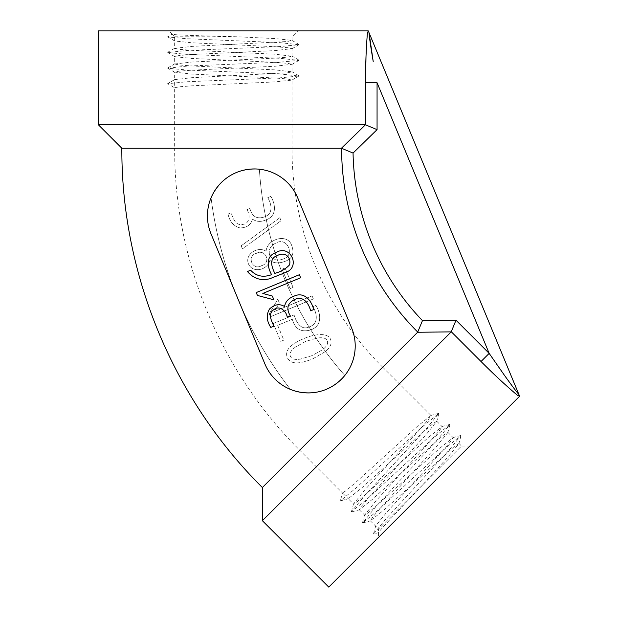 <?xml version="1.0" encoding="UTF-8"?>
<svg xmlns="http://www.w3.org/2000/svg" width="618" height="618" viewBox="0 0 618 618"><rect width="100%" height="100%" fill="white"/><g stroke="black" fill="none" stroke-linecap="round" stroke-linejoin="round"><path stroke-width="0.46" stroke-dasharray="3.09 2.32" d="M270.784 327.416C266.597 320.889 266.165 314.763 269.494 309.039C274.462 304.311 279.475 303.469 284.55 306.505C285.446 301.677 288.475 298.293 293.635 296.346C303.909 291.194 311.487 300.278 313.697 309.564L310.63 310.831C308.861 303.639 303.353 295.35 294.74 299.475C287.478 303.106 285.995 308.567 290.298 315.86L287.231 317.127C286.265 310.638 279.328 305.477 274.384 309.27C267.115 313.666 271.835 321.244 273.851 326.142L270.784 327.416M256.238 292.577L257.428 295.435L273.898 299.807L272.337 296.045L262.797 293.442L300.611 277.783L299.375 274.709L256.238 292.577M250.638 270.205C256.215 276.238 263.206 277.721 271.596 274.67C267.246 266.791 265.64 256.169 275.829 252.6C290.468 243.747 300.811 266.891 286.142 272.229L269.742 278.757C260.881 280.974 253.45 278.571 247.447 271.534L250.638 270.205M211.008 233.843L235.219 292.291A393.72 393.72 0 0 1 211.055 197.806C220.912 177.629 237.018 168.096 259.382 169.208A342.905 342.905 0 0 0 344.813 375.45C329.811 392.044 311.681 396.694 290.421 389.402A393.72 393.72 0 0 1 240.696 305.508A393.72 393.72 0 0 0 290.421 389.402C311.657 396.702 329.788 392.051 344.813 375.45A342.905 342.905 0 0 1 259.382 169.208C237.042 168.081 220.935 177.613 211.055 197.806A393.72 393.72 0 0 0 235.219 292.291L211.008 233.843A46.945 46.945 0 0 1 211.055 197.806A46.945 46.945 0 0 0 211.008 233.843A46.945 46.945 0 0 1 236.416 172.515A46.945 46.945 0 0 1 297.745 197.922L351.642 328.027A46.945 46.945 0 0 1 344.813 375.45A46.945 46.945 0 0 0 351.642 328.027A46.945 46.945 0 0 1 326.234 389.355A46.945 46.945 0 0 1 264.906 363.948L211.008 233.843M98.378 124.782L365.431 124.782L377.065 129.641L353.056 153.071L341.422 148.25L121.846 148.25M341.615 148.289A260.031 260.031 0 0 0 417.753 332.098L262.38 487.525M328.761 587.1L519.622 396.246L517.482 395.327L519.622 396.246L518.842 394.369C516.633 392.167 509.255 382.009 504.659 375.62L489.162 353.38L455.999 320.217L451.217 331.881L262.38 520.711M369.07 32.769L368.289 30.9L367.424 33.063L368.289 30.9L98.378 30.9M368.289 30.9L367.424 33.063L365.995 56.964M378.556 537.312L469.834 446.034L378.556 537.312L378.556 529.016L461.538 446.034L469.834 446.034M168.791 30.9L297.876 30.9L168.791 30.9L172.082 34.191C172.175 35.002 203.523 35.914 237.096 36.771L274.825 38.571L291.866 40.355L287.54 41.506L191.843 46.396L174.655 48.351L174.655 36.771L172.082 34.191L167.748 36.918L186.868 38.725L279.807 42.634L298.919 44.743L279.807 46.551L186.868 50.46L167.748 52.569L186.868 54.369L279.807 58.285L298.919 60.394L279.807 62.194L186.868 66.103L167.748 68.212L186.868 70.019L279.807 73.928L298.919 76.037L279.807 77.845L186.868 81.754L167.617 83.708L174.655 79.645L174.655 72.128L191.843 74.083L274.825 77.992L287.54 78.973L291.866 80.124L274.825 81.908L191.843 85.817L179.127 86.798L174.655 87.771L174.655 79.645L191.843 77.69L287.54 72.8L292.013 71.819L292.013 64.303L274.825 66.257L191.843 70.174L179.127 71.147L174.655 72.128M174.655 36.771L237.096 36.771M167.617 36.771L174.809 41.004L191.843 42.789L274.825 46.698L287.548 47.679L292.013 48.66L274.825 50.614L191.843 54.523L179.127 55.504L174.809 56.647L191.843 58.44L274.825 62.348L287.548 63.33L292.013 64.303M174.655 48.351L179.127 49.332L191.843 50.305L274.825 54.214L292.013 56.176L287.54 57.15L274.825 58.131L191.843 62.039L174.655 63.994L174.655 56.477M174.655 63.994L179.127 64.975L191.843 65.956L274.825 69.865L292.013 71.819M458.88 443.376L461.538 446.034L422.704 484.86L448.104 456.911L458.896 443.6L455.026 445.841L383.902 510.051L370.36 520.82L372.832 516.972L381.136 507.285L437.042 445.848L447.826 432.538L443.963 434.778L434.276 443.075L372.832 498.989L359.297 509.757L361.769 505.91L370.066 496.223L425.98 434.778L436.748 421.244L442.063 426.559L428.529 437.328L367.084 493.241L357.397 501.546L353.55 504.01L364.319 490.476L420.232 429.031L428.529 419.352L431.001 415.497L382.704 367.2L299.722 450.182L382.704 367.2C325.068 310.035 291.681 229.432 292.013 148.25L174.655 148.25L174.655 87.771L167.617 83.708M431.001 415.497L417.467 426.265L356.022 482.179L346.335 490.476L342.488 492.948L348.235 498.695L340.379 500.796L342.488 492.948L299.722 450.182C220.247 371.348 174.206 260.193 174.655 148.25L292.013 148.25L292.013 79.954M436.748 421.244L432.894 423.716L423.214 432.013L361.769 487.926L348.235 498.695L353.55 504.01M447.811 432.314L453.125 437.629L439.591 448.398L378.146 504.303L368.467 512.608L364.612 515.072L375.381 501.538L431.294 440.093L439.599 430.414L442.063 426.559M422.704 484.86C399.583 509.193 378.061 531.998 378.556 532.654L373.573 533.991L375.667 525.91L386.451 512.6L442.357 451.163L450.661 441.476L453.125 437.621M370.367 520.827L378.556 529.016M373.573 533.991L385.802 518.996L448.753 450.514L460.982 435.52L445.987 447.749L377.505 510.7L362.712 522.944L374.74 507.934L437.691 439.452L449.919 424.458L434.925 436.687L366.443 499.638L351.433 511.665L363.67 496.872L426.629 428.382L438.85 413.396L423.863 425.617L355.373 488.575L340.379 500.796M373.218 61.568L373.148 61.143M455.999 320.217L422.465 320.626L417.753 332.098M377.065 129.641L377.065 82.742L489.162 353.38L481.036 361.515L451.287 331.766M377.065 82.742L365.562 82.742L365.562 124.813M290.421 389.402A46.945 46.945 0 0 1 264.906 363.948A46.945 46.945 0 0 0 290.421 389.402M259.382 169.208A46.945 46.945 0 0 1 297.745 197.922L351.642 328.027L297.745 197.922A46.945 46.945 0 0 0 259.382 169.208M228.019 214.067C229.664 221.623 233.674 226.242 240.054 227.926C246.876 227.756 251.008 224.813 252.438 219.104C256.478 221.87 260.997 222.125 266.003 219.861C276.864 216.246 275.806 204.512 270.815 196.424L267.772 197.683L270.815 196.424C275.806 204.512 276.864 216.246 266.003 219.861C260.997 222.125 256.478 221.87 252.438 219.104C251.008 224.813 246.876 227.756 240.054 227.926C233.674 226.242 229.664 221.623 228.019 214.067L231.07 212.808L228.019 214.067M267.772 197.683C271.588 203.994 273.542 213.712 264.566 216.879C256.895 219.436 252.005 216.632 249.896 208.467L246.845 209.726L249.896 208.467C252.005 216.632 256.895 219.436 264.566 216.879C273.542 213.712 271.588 203.994 267.772 197.683M246.845 209.726C250.738 214.987 249.487 223.507 243.33 224.311C235.118 226.343 233.102 217.683 231.07 212.808C233.102 217.683 235.118 226.343 243.33 224.311C249.487 223.507 250.738 214.987 246.845 209.726M241.159 245.802L279.83 217.706L281.082 220.719L242.441 248.884L241.159 245.802L242.441 248.884L281.082 220.719L279.83 217.706L241.159 245.802M266.088 251.209C257.544 245.802 244.458 254.431 248.498 263.971C252.654 273.442 267.424 270.375 269.881 260.363C273.983 263.523 279.39 263.716 286.119 260.935C292.507 258.185 294.407 253.164 291.812 245.879C288.112 232.862 267.061 238.679 266.088 251.209C257.544 245.802 244.458 254.431 248.498 263.971C252.654 273.442 267.424 270.375 269.881 260.363C273.983 263.523 279.39 263.716 286.119 260.935C292.507 258.185 294.407 253.164 291.812 245.879C288.112 232.862 267.061 238.679 266.088 251.209M290.12 288.606L282.078 269.178L285.029 267.949L293.071 287.385L290.12 288.606L293.071 287.385L285.029 267.949L282.078 269.178L290.12 288.606M270.429 316.733L269.247 313.882L277.768 299.197L279.321 302.944L274.431 311.495L312.098 295.891L313.396 298.934L270.429 316.733L313.396 298.934L312.098 295.891L274.431 311.495L279.321 302.944L277.768 299.197L269.247 313.882L270.429 316.733M292.291 319.251L277.667 325.307L283.809 340.124L280.757 341.391L273.357 323.515L294.075 314.933L273.357 323.515L280.757 341.391L283.809 340.124L277.667 325.307L292.291 319.251C295.049 329.1 301.159 332.654 310.615 329.919C322.441 325.933 320.943 313.813 315.96 305.408L312.909 306.667L315.96 305.408C320.943 313.813 322.441 325.933 310.615 329.919C301.159 332.654 295.049 329.1 292.291 319.251M312.909 306.667C317.134 313.465 318.795 323.801 309.348 326.868C300.958 330.931 296.099 321.824 294.075 314.933C296.099 321.824 300.958 330.931 309.348 326.868C318.795 323.801 317.134 313.465 312.909 306.667M313.025 358.71L325.462 351.503C330.452 347.339 332.152 343.307 330.553 339.413C328.181 332.414 314.624 333.936 304.566 338.285C290.244 344.218 284.489 350.607 287.293 357.443C290.097 364.241 298.679 364.659 313.025 358.71L325.462 351.503C330.452 347.339 332.152 343.307 330.553 339.413C328.181 332.414 314.624 333.936 304.566 338.285C290.244 344.218 284.489 350.607 287.293 357.443C290.097 364.241 298.679 364.659 313.025 358.71M311.742 355.705L300.51 359.073C294.917 360 291.534 359.058 290.367 356.246C289.216 353.465 290.931 350.383 295.512 347.007L305.794 341.352L317.111 338.1C322.766 337.165 326.149 338.085 327.262 340.85C328.397 343.577 326.667 346.636 322.094 350.02L311.742 355.705L300.51 359.073C294.917 360 291.534 359.058 290.367 356.246C289.216 353.465 290.931 350.383 295.512 347.007L305.794 341.352L317.111 338.1C322.766 337.165 326.149 338.085 327.262 340.85C328.397 343.577 326.667 346.636 322.094 350.02L311.742 355.705M261.484 265.701C252.6 271.14 246.234 255.976 256.377 253.365C265.632 248.274 271.719 263.021 261.484 265.701C252.6 271.14 246.234 255.976 256.377 253.365C265.632 248.274 271.719 263.021 261.484 265.701M283.036 259.027C277.304 261.229 272.839 259.939 269.633 255.18C268.282 249.649 270.499 245.562 276.285 242.905C287.161 236.478 295.752 255.744 283.036 259.027C277.304 261.229 272.839 259.939 269.633 255.18C268.282 249.649 270.499 245.562 276.285 242.905C287.161 236.478 295.752 255.744 283.036 259.027M274.794 273.349C280.742 271.827 285.64 269.023 289.471 264.921C291.572 257.922 285.562 251.039 277.227 255.605C269.039 258.463 271.441 266.397 274.794 273.349M353.056 153.071A248.637 248.637 0 0 0 422.465 320.626M292.013 40.525L292.013 36.771L297.876 30.9M292.013 56.168L292.013 48.652M359.297 509.757L364.612 515.072M174.809 41.004L167.748 36.918M291.866 48.83L298.919 44.743M174.809 56.647L167.748 52.569M291.866 64.473L298.919 60.394M174.809 72.298L167.748 68.212M291.866 80.124L298.919 76.037M291.866 40.355L298.919 44.442M174.809 48.181L167.748 52.26M298.919 60.085L291.866 55.999M167.748 67.91L174.809 63.824M298.919 75.736L291.866 71.649M167.748 83.554L174.809 79.475M460.997 435.721L458.896 443.6M362.712 522.944L370.591 520.835M449.927 424.659L447.826 432.538M351.65 511.874L359.529 509.773M438.865 413.596L436.764 421.476M340.58 500.812L348.459 498.711M373.558 533.79L375.667 525.91M460.781 435.505L452.901 437.606M362.496 522.728L364.597 514.848M449.719 424.442L441.839 426.544M351.433 511.665L353.535 503.786M438.649 413.38L430.769 415.481"/><path stroke-width="0.93" d="M211.008 233.843L264.906 363.948A46.945 46.945 0 0 0 326.234 389.355A46.945 46.945 0 0 0 351.642 328.027L297.745 197.922A46.945 46.945 0 0 0 236.416 172.515A46.945 46.945 0 0 0 211.008 233.843M417.753 332.098A260.031 260.031 0 0 1 341.615 148.289L365.431 124.782L341.422 148.25L121.846 148.25C121.337 274.037 173.071 398.934 262.38 487.525L417.644 332.26L422.465 320.626L455.999 320.217L489.162 353.38L504.659 375.62C509.255 382.009 516.633 392.16 518.842 394.369L369.07 32.769C369.062 35.89 371.024 48.289 372.291 56.06L373.218 61.568M262.38 487.525L262.38 520.711L451.217 331.881L417.644 332.26L451.217 331.881L455.999 320.217M262.38 520.711L328.761 587.1L519.622 396.246L517.482 395.327C505.818 385.485 493.666 374.214 481.036 361.515C493.674 374.214 505.818 385.485 517.482 395.327L519.622 396.246L368.289 30.9L98.378 30.9L98.378 124.782L365.431 124.782L377.065 129.641L353.056 153.071A248.637 248.637 0 0 0 422.465 320.626M365.995 56.964L365.562 82.742C365.516 64.828 366.134 48.266 367.424 33.063L368.289 30.9M373.148 61.143L369.07 32.769M451.287 331.766L481.036 361.515L489.162 353.38L377.065 82.742L365.562 82.742L365.562 124.813M341.615 148.289L353.056 153.071M250.638 270.205C256.215 276.238 263.206 277.721 271.596 274.67C267.246 266.791 265.64 256.169 275.829 252.6C290.468 243.747 300.811 266.891 286.142 272.229L269.742 278.757C260.881 280.974 253.45 278.571 247.447 271.534L250.638 270.205M274.794 273.349C280.742 271.827 285.64 269.023 289.471 264.921C291.572 257.922 285.562 251.039 277.227 255.605C269.039 258.463 271.441 266.397 274.794 273.349M257.428 295.435L256.238 292.577L299.375 274.709L300.611 277.783L262.797 293.442L272.337 296.045L273.898 299.807L257.428 295.435M270.784 327.416C266.597 320.889 266.165 314.763 269.494 309.039C274.462 304.311 279.475 303.469 284.55 306.505C285.446 301.677 288.475 298.293 293.635 296.346C303.909 291.194 311.487 300.278 313.697 309.564L310.63 310.831C308.861 303.639 303.353 295.35 294.74 299.475C287.478 303.106 285.995 308.567 290.298 315.86L287.231 317.127C286.265 310.638 279.328 305.477 274.384 309.27C267.115 313.666 271.835 321.244 273.851 326.142L270.784 327.416M377.065 82.742L377.065 129.641M121.846 148.25L98.378 124.782"/></g></svg>
